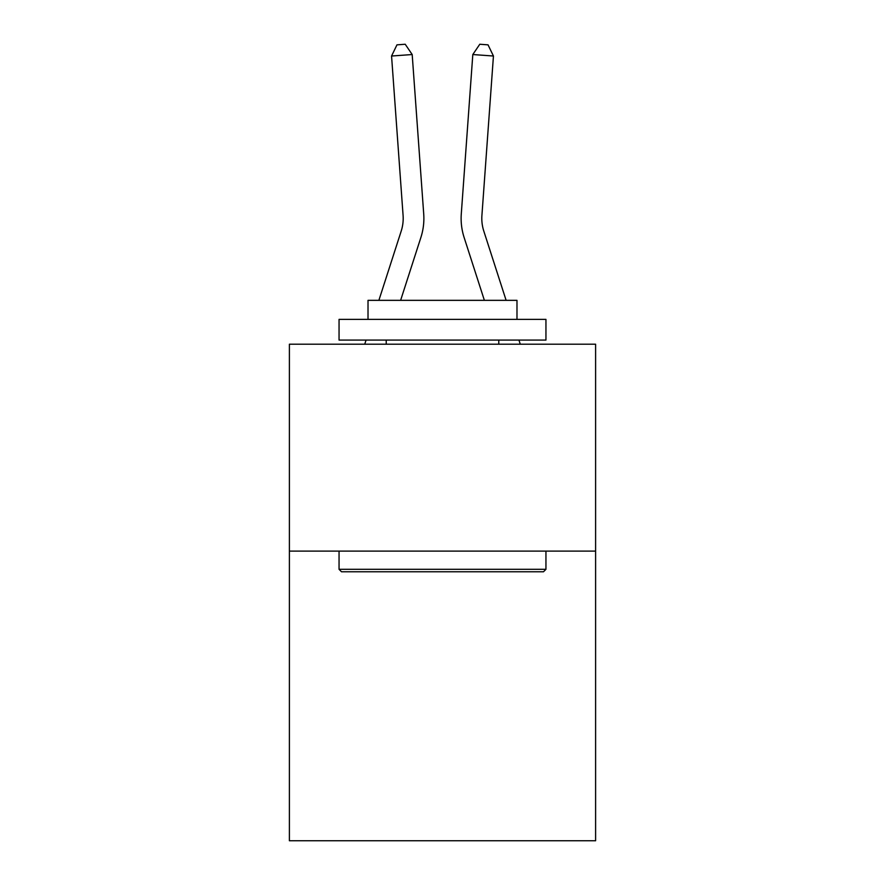 <?xml version="1.0" encoding="UTF-8"?>
<svg xmlns="http://www.w3.org/2000/svg" width="885" height="885" viewBox="0 0 885 885"><rect width="100%" height="100%" fill="white"/><g stroke="black" fill="none" stroke-linecap="round" stroke-linejoin="round"><path stroke-width="1.33" d="M595.605 551.101L595.605 840.75L289.395 840.75L289.395 344.21L595.605 344.21L595.605 551.101L289.395 551.101M420.884 237.468L400.617 300.347L420.884 237.468A62.072 62.072 120.6 0 0 423.716 213.938L412.189 54.538L423.716 213.938L412.189 54.538L423.716 213.938L412.189 54.538L423.716 213.938L412.189 54.538L423.716 213.938L412.189 54.538L423.716 213.938L412.189 54.538L423.716 213.938L412.189 54.538L423.716 213.938L412.189 54.538L423.716 213.938L412.189 54.538L423.716 213.938L412.189 54.538L423.716 213.938L412.189 54.538L423.716 213.938L412.189 54.538L423.716 213.938L412.189 54.538L423.716 213.938L412.189 54.538L423.716 213.938L412.189 54.538L423.716 213.938L412.189 54.538L423.716 213.938L412.189 54.538L423.716 213.938L412.189 54.538L423.716 213.938L412.189 54.538L423.716 213.938L412.189 54.538L423.716 213.938L412.189 54.538L423.716 213.938L412.189 54.538L423.716 213.938L412.189 54.538L423.716 213.938L412.189 54.538L423.716 213.938L412.189 54.538L423.716 213.938L412.189 54.538L423.716 213.938L412.189 54.538L423.716 213.938L412.189 54.538L423.716 213.938L412.189 54.538L423.716 213.938L412.189 54.538L423.716 213.938L412.189 54.538L423.716 213.938L412.189 54.538L423.716 213.938L412.189 54.538L391.557 56.02L396.967 44.847L405.219 44.25L412.189 54.538M401.193 231.118A41.374 41.374 -59.4 0 0 403.084 215.431A41.374 41.374 -59.4 0 1 401.193 231.118A41.374 41.374 -59.4 0 0 403.084 215.431A41.374 41.374 -59.4 0 1 401.193 231.118A41.374 41.374 -59.4 0 0 403.084 215.431A41.374 41.374 -59.4 0 1 401.193 231.118A41.374 41.374 -59.4 0 0 403.084 215.431A41.374 41.374 -59.4 0 1 401.193 231.118A41.374 41.374 -59.4 0 0 403.084 215.431A41.374 41.374 -59.4 0 1 401.193 231.118A41.374 41.374 -59.4 0 0 403.084 215.431A41.374 41.374 -59.4 0 1 401.193 231.118A41.374 41.374 -59.4 0 0 403.084 215.431A41.374 41.374 -59.4 0 1 401.193 231.118A41.374 41.374 -59.4 0 0 403.084 215.431A41.374 41.374 -59.4 0 1 401.193 231.118A41.374 41.374 -59.4 0 0 403.084 215.431A41.374 41.374 -59.4 0 1 401.193 231.118A41.374 41.374 -59.4 0 0 403.084 215.431A41.374 41.374 -59.4 0 1 401.193 231.118A41.374 41.374 -59.4 0 0 403.084 215.431A41.374 41.374 -59.4 0 1 401.193 231.118A41.374 41.374 -59.4 0 0 403.084 215.431A41.374 41.374 -59.4 0 1 401.193 231.118A41.374 41.374 -59.4 0 0 403.084 215.431A41.374 41.374 -59.4 0 1 401.193 231.118A41.374 41.374 -59.4 0 0 403.084 215.431A41.374 41.374 -59.4 0 1 401.193 231.118A41.374 41.374 -59.4 0 0 403.084 215.431A41.374 41.374 -59.4 0 1 401.193 231.118A41.374 41.374 -59.4 0 0 403.084 215.431A41.374 41.374 -59.4 0 1 401.193 231.118A41.374 41.374 -59.4 0 0 403.084 215.431A41.374 41.374 -59.4 0 1 401.193 231.118A41.374 41.374 -59.4 0 0 403.084 215.431A41.374 41.374 -59.4 0 1 401.193 231.118A41.374 41.374 -59.4 0 0 403.084 215.431A41.374 41.374 -59.4 0 1 401.193 231.118A41.374 41.374 -59.4 0 0 403.084 215.431A41.374 41.374 -59.4 0 1 401.193 231.118A41.374 41.374 -59.4 0 0 403.084 215.431A41.374 41.374 -59.4 0 1 401.193 231.118A41.374 41.374 -59.4 0 0 403.084 215.431A41.374 41.374 -59.4 0 1 401.193 231.118A41.374 41.374 -59.4 0 0 403.084 215.431A41.374 41.374 -59.4 0 1 401.193 231.118A41.374 41.374 -59.4 0 0 403.084 215.431A41.374 41.374 -59.4 0 1 401.193 231.118A41.374 41.374 -59.4 0 0 403.084 215.431A41.374 41.374 -59.4 0 1 401.193 231.118A41.374 41.374 -59.4 0 0 403.084 215.431A41.374 41.374 -59.4 0 1 401.193 231.118A41.374 41.374 -59.4 0 0 403.084 215.431A41.374 41.374 -59.4 0 1 401.193 231.118A41.374 41.374 -59.4 0 0 403.084 215.431A41.374 41.374 -59.4 0 1 401.193 231.118A41.374 41.374 -59.4 0 0 403.084 215.431A41.374 41.374 -59.4 0 1 401.193 231.118A41.374 41.374 -59.4 0 0 403.084 215.431A41.374 41.374 -59.4 0 1 401.193 231.118A41.374 41.374 -59.4 0 0 403.084 215.431A41.374 41.374 -59.4 0 1 401.193 231.118A41.374 41.374 -59.4 0 0 403.084 215.431A41.374 41.374 -59.4 0 1 401.193 231.118L378.88 300.347L401.193 231.118A41.374 41.374 -39.4 0 0 403.084 215.431L391.557 56.02M483.807 231.118A41.374 41.374 59.4 0 1 481.916 215.431A41.374 41.374 59.4 0 0 483.807 231.118A41.374 41.374 59.4 0 1 481.916 215.431A41.374 41.374 59.4 0 0 483.807 231.118A41.374 41.374 59.4 0 1 481.916 215.431A41.374 41.374 59.4 0 0 483.807 231.118A41.374 41.374 59.4 0 1 481.916 215.431A41.374 41.374 59.4 0 0 483.807 231.118A41.374 41.374 59.4 0 1 481.916 215.431A41.374 41.374 59.4 0 0 483.807 231.118A41.374 41.374 59.4 0 1 481.916 215.431A41.374 41.374 59.4 0 0 483.807 231.118A41.374 41.374 59.4 0 1 481.916 215.431A41.374 41.374 59.4 0 0 483.807 231.118A41.374 41.374 59.4 0 1 481.916 215.431A41.374 41.374 59.4 0 0 483.807 231.118A41.374 41.374 59.4 0 1 481.916 215.431A41.374 41.374 59.4 0 0 483.807 231.118A41.374 41.374 59.4 0 1 481.916 215.431A41.374 41.374 59.4 0 0 483.807 231.118A41.374 41.374 59.4 0 1 481.916 215.431A41.374 41.374 59.4 0 0 483.807 231.118A41.374 41.374 59.4 0 1 481.916 215.431A41.374 41.374 59.4 0 0 483.807 231.118A41.374 41.374 59.4 0 1 481.916 215.431A41.374 41.374 59.4 0 0 483.807 231.118A41.374 41.374 59.4 0 1 481.916 215.431A41.374 41.374 59.4 0 0 483.807 231.118A41.374 41.374 59.4 0 1 481.916 215.431A41.374 41.374 59.4 0 0 483.807 231.118A41.374 41.374 59.4 0 1 481.916 215.431A41.374 41.374 59.4 0 0 483.807 231.118A41.374 41.374 59.4 0 1 481.916 215.431A41.374 41.374 59.4 0 0 483.807 231.118A41.374 41.374 59.4 0 1 481.916 215.431A41.374 41.374 59.4 0 0 483.807 231.118A41.374 41.374 59.4 0 1 481.916 215.431A41.374 41.374 59.4 0 0 483.807 231.118A41.374 41.374 59.4 0 1 481.916 215.431A41.374 41.374 59.4 0 0 483.807 231.118A41.374 41.374 59.4 0 1 481.916 215.431A41.374 41.374 59.4 0 0 483.807 231.118A41.374 41.374 59.4 0 1 481.916 215.431A41.374 41.374 59.4 0 0 483.807 231.118A41.374 41.374 59.4 0 1 481.916 215.431A41.374 41.374 59.4 0 0 483.807 231.118A41.374 41.374 59.4 0 1 481.916 215.431A41.374 41.374 59.4 0 0 483.807 231.118A41.374 41.374 59.4 0 1 481.916 215.431A41.374 41.374 59.4 0 0 483.807 231.118A41.374 41.374 59.4 0 1 481.916 215.431A41.374 41.374 59.4 0 0 483.807 231.118A41.374 41.374 59.4 0 1 481.916 215.431A41.374 41.374 59.4 0 0 483.807 231.118A41.374 41.374 59.4 0 1 481.916 215.431A41.374 41.374 59.4 0 0 483.807 231.118A41.374 41.374 59.4 0 1 481.916 215.431A41.374 41.374 59.4 0 0 483.807 231.118A41.374 41.374 59.4 0 1 481.916 215.431A41.374 41.374 59.4 0 0 483.807 231.118A41.374 41.374 59.4 0 1 481.916 215.431A41.374 41.374 59.4 0 0 483.807 231.118A41.374 41.374 59.4 0 1 481.916 215.431A41.374 41.374 59.4 0 0 483.807 231.118L506.12 300.347L483.807 231.118A41.374 41.374 39.4 0 1 481.916 215.431L493.443 56.02L472.811 54.538L461.284 213.938A62.072 62.072 -120.6 0 0 464.116 237.468L484.383 300.347L464.116 237.468M341.533 571.787L339.055 569.309L545.945 569.309L543.467 571.787L341.533 571.787M545.945 319.385L545.945 340.072L339.055 340.072L339.055 319.385L545.945 319.385M368.016 319.385L368.016 300.347L516.984 300.347L516.984 319.385M545.945 551.101L545.945 569.309M339.055 551.101L339.055 569.309M498.775 340.072L498.775 344.21M386.225 340.072L386.225 344.21M364.742 344.21L366.069 340.072L364.742 344.21M520.258 344.21L518.931 340.072L520.258 344.21M472.811 54.538L461.284 213.938L472.811 54.538L461.284 213.938L472.811 54.538L461.284 213.938L472.811 54.538L461.284 213.938L472.811 54.538L461.284 213.938L472.811 54.538L461.284 213.938L472.811 54.538L461.284 213.938L472.811 54.538L461.284 213.938L472.811 54.538L461.284 213.938L472.811 54.538L461.284 213.938L472.811 54.538L461.284 213.938L472.811 54.538L461.284 213.938L472.811 54.538L461.284 213.938L472.811 54.538L461.284 213.938L472.811 54.538L461.284 213.938L472.811 54.538L461.284 213.938L472.811 54.538L461.284 213.938L472.811 54.538L461.284 213.938L472.811 54.538L461.284 213.938L472.811 54.538L461.284 213.938L472.811 54.538L461.284 213.938L472.811 54.538L461.284 213.938L472.811 54.538L461.284 213.938L472.811 54.538L461.284 213.938L472.811 54.538L461.284 213.938L472.811 54.538L461.284 213.938L472.811 54.538L461.284 213.938L472.811 54.538L461.284 213.938L472.811 54.538L461.284 213.938L472.811 54.538L461.284 213.938L472.811 54.538L461.284 213.938L472.811 54.538L461.284 213.938L472.811 54.538L479.781 44.25L488.033 44.847L493.443 56.02"/></g></svg>

